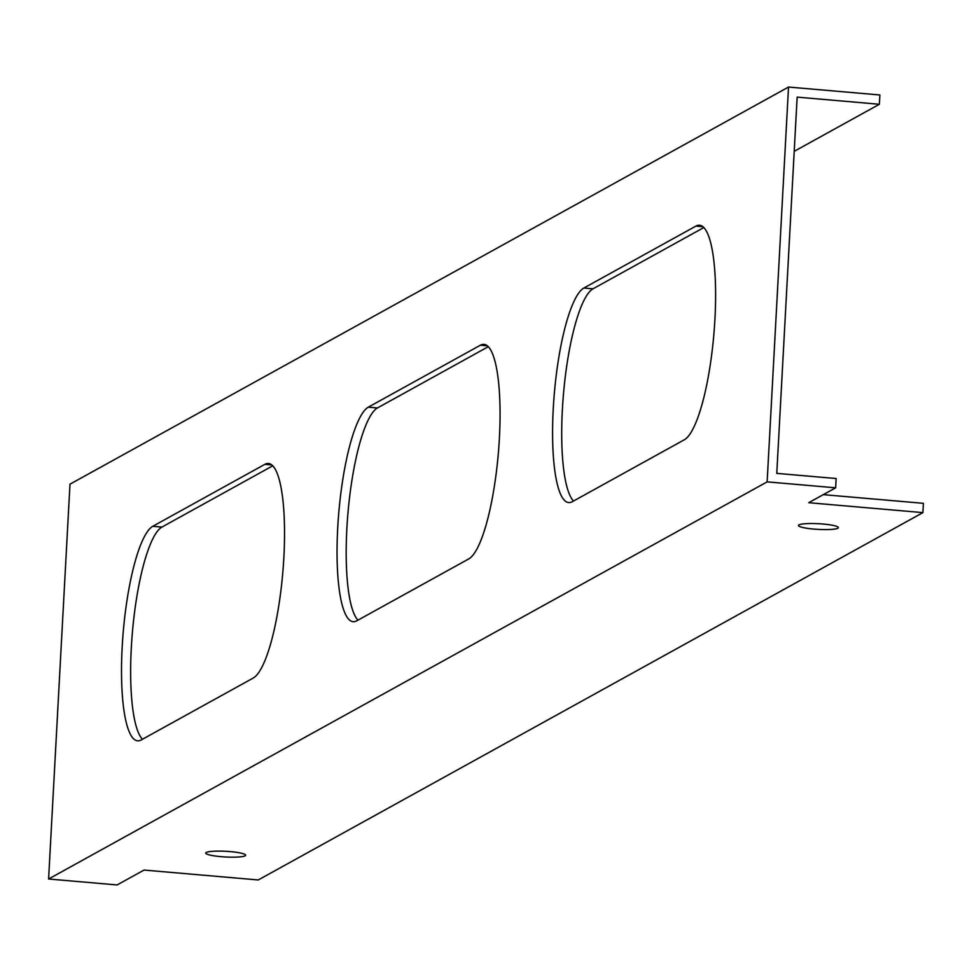 <?xml version="1.0" encoding="UTF-8"?>
<svg xmlns="http://www.w3.org/2000/svg" width="972" height="972" viewBox="0 0 972 972"><rect width="100%" height="100%" fill="white"/><g stroke="black" fill="none" stroke-linecap="round" stroke-linejoin="round"><path stroke-width="1.46" d="M695.916 226.099A108.099 23.765 95 0 1 699.476 225.237A108.099 23.765 95 0 1 714.432 327.09A108.099 23.765 95 0 1 684.349 439.769L572.265 501.71A108.099 23.765 95 0 1 568.705 502.56A108.099 23.765 95 0 1 553.761 400.719A108.099 23.765 95 0 1 583.844 288.04L695.916 226.099L702.829 226.695M703.789 227.582L592.969 288.83A108.099 23.765 -85 0 0 563.724 391.242A108.099 23.765 -85 0 0 573.529 501.017M264.846 464.349A108.099 23.765 95 0 1 268.406 463.486A108.099 23.765 95 0 1 283.362 565.34A108.099 23.765 95 0 1 253.279 678.019L141.195 739.959A108.099 23.765 95 0 1 137.647 740.81A108.099 23.765 95 0 1 122.691 638.956A108.099 23.765 95 0 1 152.774 526.289L264.846 464.349L271.771 464.944M272.731 465.831L161.911 527.079A108.099 23.765 -85 0 0 132.654 629.492A108.099 23.765 -85 0 0 142.459 739.267M480.387 345.218A108.099 23.765 95 0 1 483.947 344.367A108.099 23.765 95 0 1 498.891 446.221A108.099 23.765 95 0 1 468.808 558.888L356.736 620.829A108.099 23.765 95 0 1 353.176 621.691A108.099 23.765 95 0 1 338.22 519.838A108.099 23.765 95 0 1 368.303 407.171L480.387 345.218L487.3 345.825M488.26 346.712L377.44 407.961A108.099 23.765 -85 0 0 348.195 510.361A108.099 23.765 -85 0 0 357.988 620.136M879.368 104.271L879.867 94.977L788.523 87.055L69.984 484.178L48.6 879.004L117.114 884.945L144.05 870.062L258.248 879.964L922.902 512.621L808.704 502.706L835.653 487.823L836.151 478.528L776.774 473.376L797.149 97.127L879.368 104.271L794.209 151.328M823.308 494.639L923.4 503.326L922.902 512.621M788.523 87.055L767.139 481.869L835.653 487.823M813.831 529.084A19.975 2.843 3.1 0 1 798.474 525.475A19.975 2.843 3.1 0 1 818.57 523.714A19.975 2.843 3.1 0 1 838.362 527.638A19.975 2.843 3.1 0 1 813.831 529.084M221.118 856.672A19.975 2.843 3.1 0 1 205.76 853.064A19.975 2.843 3.1 0 1 225.856 851.302A19.975 2.843 3.1 0 1 245.649 855.226A19.975 2.843 3.1 0 1 221.118 856.672M48.6 879.004L767.139 481.869M583.844 288.04L592.969 288.83M152.774 526.289L161.911 527.079M368.303 407.171L377.44 407.961"/></g></svg>

